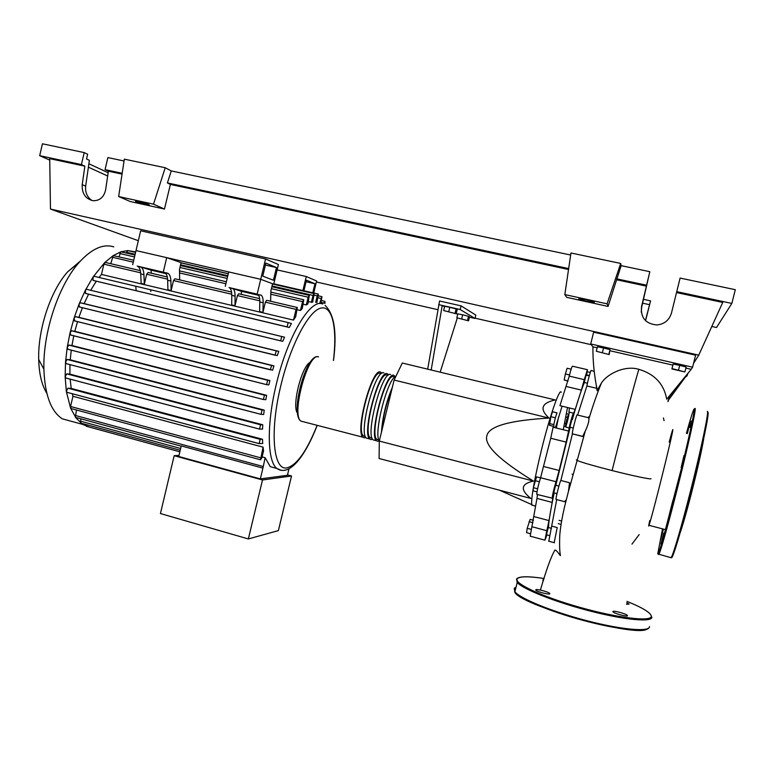 <?xml version="1.0" encoding="UTF-8"?>
<svg xmlns="http://www.w3.org/2000/svg" width="774" height="774" viewBox="0 0 774 774"><rect width="100%" height="100%" fill="white"/><g stroke="black" fill="none" stroke-linecap="round" stroke-linejoin="round"><path stroke-width="1.16" d="M303.901 290.763L306.446 280.178L314.95 283.758L312.783 292.804M314.95 283.758L306.069 281.726M313.722 293.027L316.605 280.981L306.272 276.531L302.915 290.531M306.272 276.531L277.131 269.903M548.476 527.558C548.631 521.908 550.527 510.356 554.165 492.903M555.809 485.298L570.177 427.316M584.254 382.453L586.053 375.167L589.246 375.912M571.841 419.624L569.916 427.209L573.273 428.032M553.729 492.786L555.626 485.25L558.896 486.101M546.444 534.766L548.302 527.51L551.456 528.352M533.083 505.451L531.69 504.571C531.235 497.063 534.476 478.893 541.423 450.062C549.782 415.967 559.67 387.629 561.237 392.263M558.625 416.799L556.332 428.012M394.111 380.053L402.296 363.035L555.181 399.935C541.403 403.031 539.352 409.088 549.037 418.086C509.369 420.379 488.636 426.3 486.846 435.878C484.011 445.185 499.549 460.249 533.46 481.08C520.883 483.895 519.993 489.681 530.819 498.437L379.105 458.498L379.299 441.074L394.111 380.053L549.037 418.086M443.647 310.538L456.186 313.78L443.647 310.538L444.673 306.34L449.8 307.307L448.775 311.516M449.8 307.307L456.089 308.932L455.064 313.141M456.089 308.932L457.202 309.59L456.186 313.78M456.834 317.804L468.541 320.813L456.834 317.804L457.792 313.867L462.649 314.795L461.691 318.743M462.649 314.795L468.531 316.314L467.564 320.262M468.531 316.314L469.499 316.895L468.541 320.813M457.695 314.273L456.263 313.451M444.566 306.775L442.235 305.44L460.172 309.513L461.072 305.865L475.817 315.086L474.994 318.453L460.172 309.513M469.431 317.185L474.994 318.453M461.072 305.865L439.545 300.999L427.693 369.159M431.186 370.001L442.235 305.44L438.655 304.627M457.289 318.056L440.174 372.178M379.299 441.074L533.46 481.08M563.24 429.715L567.526 407.511M562.079 406.186L555.384 427.77M530.413 533.702L526.552 532.657L527.22 528.313L530.132 519.383L533.47 520.273M532.947 522.702L529.019 521.647M531.303 529.416L527.22 528.313M537.591 488.781L533.363 487.678L533.112 490.861L536.992 491.877M540.542 477.887L536.576 476.861L533.363 487.678M539.352 481.738L535.105 480.644M550.856 416.683L552.52 411.749L556.99 412.842L555.345 417.786L550.856 416.683L549.482 425.342L553.932 426.445L553.807 424.616L549.337 423.513M555.345 417.786L553.807 424.616M571.135 369.188L567.1 368.24L565.388 373.977L564.188 380.015L567.99 381.06M569.538 374.955L565.388 373.977M568.029 380.924L564.188 380.015M565.871 416.915L567.41 417.292L568.571 414.235L566.462 413.722M567.41 417.292L565.871 423.523L564.614 423.214M565.871 423.523L565.494 426.638L563.985 426.261M572.286 419.731C577.433 401.687 581.477 389.274 584.409 382.491M581.38 390.096L584.283 379.657L569.258 376.116L559.931 405.663L575.237 409.378L581.38 390.096L566.307 386.507M568.6 431.041L553.1 427.209L550.73 438.248L566.162 442.109L568.6 431.041C569.374 425.681 573.128 412.165 573.331 413.993L575.237 409.378M584.283 379.657L587.447 369.711L586.595 375.293M546.957 534.902L544.944 540.184L530.374 536.227M537.466 494.547L536.972 498.417L552.162 502.403L552.713 498.292L537.011 494.431M536.972 498.417L530.18 536.179M552.162 502.403L549.018 520.592L534.089 516.616M531.97 526.726L546.821 530.722L549.018 520.592M550.73 438.248L540.591 477.732C538.269 485.172 536.992 490.716 536.788 494.373M540.591 477.732L556.032 481.728L559.138 470.466L543.735 466.529M566.162 442.109L559.138 470.466M569.016 412.107L569.335 407.946M556.032 481.728C553.768 489.197 552.481 494.76 552.162 498.398M546.821 530.722L544.944 540.184M569.18 427.935L565.765 427.093C567.777 420.505 568.919 415.522 569.18 412.145M587.282 369.662L572.528 366.218C572.025 366.073 570.931 369.372 569.258 376.116M365.763 437.397L364.409 437.852L362.909 437.204C354.898 431.437 371.917 368.076 380.373 371.994L381.921 373.252M391.857 389.351C386.419 402.77 383.13 416.315 381.988 429.976M383.865 372.845L383.72 372.807C375.361 368.917 358.352 432.327 366.257 438.074L368.327 438.606M372.449 439.09L371.065 439.584L369.604 438.945C361.806 433.217 378.815 369.759 387.068 373.629L388.606 374.945M390.57 374.49L390.425 374.452C382.279 370.601 365.27 434.117 372.962 439.816L374.984 440.338M379.163 440.774L377.751 441.315L376.328 440.687C368.734 435.017 385.742 371.452 393.782 375.274L395.321 376.638M393.608 376.686L393.453 376.648C385.733 373.049 369.459 433.895 376.725 439.342L378.641 439.835M386.894 375.042L386.739 375.003C378.815 371.356 362.542 432.115 370.011 437.6L371.965 438.103M380.198 373.407L380.044 373.368C371.917 369.672 355.643 430.325 363.316 435.859L365.299 436.391L363.316 435.859M395.93 376.28C387.532 378.293 373.281 433.779 379.308 441.035M381.466 432.153C382.54 417.012 386.178 402.025 392.389 387.174M135.76 286.37L136.195 290.743M73.549 421.898L62.23 418.802C50.949 411.313 44.834 394.788 43.895 369.208C42.851 332.568 58.64 285.19 79.016 262.579C91.574 248.744 103.165 243.51 113.797 246.877M133.283 251.869L134.163 251.589M241.14 290.424L249.402 292.427L241.14 290.424M148.86 268.839L156.919 270.803L148.86 268.839M150.572 289.902L150.824 291.488M262.096 456.883L265.143 457.705L262.918 468.135L181.251 445.911L178.746 456.486L260.335 478.903L287.425 475.275L288.983 468.812M287.512 474.897L291.527 475.991L262.502 479.967L174.169 455.692L179.007 455.393M174.169 455.692L160.441 513.559L248.348 538.946L262.502 479.967M248.348 538.946L278.379 530.606L291.527 475.991M262.918 468.135L260.335 478.903M86.659 426.339L86.127 424.558M80.989 423.155L80.477 421.162L81.009 418.889M311.351 302.411L313.025 295.426L314.167 293.627L312.696 302.15L308.4 301.725M306.311 304.946L308.168 297.216L309.329 295.397L307.878 303.921L306.311 304.946L303.302 304.25M300.447 310.48L302.576 301.628L303.766 299.78L302.276 308.487L300.447 310.48L297.361 309.755M293.501 320.097L296.074 309.377L297.303 307.501L295.697 316.721L293.501 320.097L101.471 274.441L103.88 264.166L105.419 262.454L140.326 270.639M98.956 277.585L101.471 274.441M93.141 280.43L287.115 326.909L288.151 322.584L291.459 323.522L289.273 327.489L93.006 280.372L93.151 276.889L94.109 276.289L288.131 322.574M90.684 290.279L284.551 337.193L281.717 336.506L280.672 340.86L85.566 293.452L85.392 290.192L86.543 289.283L90.684 290.279L96.295 281.252M284.551 337.193L282.742 341.334L280.672 340.86M80.07 307.114L79.258 306.92L79.093 304.037L80.399 302.789L84.114 303.592L88.594 294.159M84.114 303.592L278.785 351.367L277.266 355.624L79.258 306.92M74.826 320.929L74.014 318.249L75.446 316.663L78.89 317.321L82.412 307.694M78.89 317.321L273.928 365.86L272.651 370.185L74.285 320.794M70.85 335.026L70.066 332.723L71.585 330.788L74.836 331.32L77.516 321.597M74.836 331.32L269.884 380.547L268.839 384.901L266.575 384.659L267.63 380.276L269.884 380.547M67.996 349.287L67.212 347.362L68.809 345.078L71.943 345.514L73.801 335.771M71.943 345.514L266.633 395.321L265.83 399.684L263.402 399.519L264.456 395.146L266.633 395.321M66.303 363.645L65.529 362.077L67.154 359.455L70.24 359.813L71.256 350.129M70.24 359.813L264.224 410.094L263.682 414.448L261.022 414.361L262.067 410.007L264.224 410.094M65.887 378.012L65.142 376.812L66.767 373.861L69.883 374.132L69.96 364.602M69.883 374.132L262.763 424.781L262.541 429.077L259.542 429.106L260.577 424.771L262.763 424.781M67.019 392.321L66.341 391.48L67.919 388.2L71.218 388.422L70.134 379.134M71.218 388.422L262.492 439.255L262.715 443.473L259.155 443.628L260.18 439.332L262.492 439.255M71.111 408.556L70.56 406.495L72.95 396.288L72.282 393.734M72.95 396.288L263.054 447.14L263.557 450.797L261.912 457.666L260.538 459.785L70.84 408.478M265.143 457.705L270.29 466.683L276.811 468.454C267.301 461.188 266.488 424.5 276.26 384.465C287.58 335.906 310.79 297.855 322.777 304.056M140.404 266.827L137.888 266.401C139.581 267.581 140.539 270.097 140.742 273.928L141.149 283.41L144.322 284.164L143.935 274.673C143.732 270.842 142.784 268.336 141.1 267.156L151.143 270.165L151.259 273.212M165.936 273.628L151.143 270.165M166.371 273.067L165.017 272.748C166.633 273.919 167.513 276.424 167.658 280.265L167.929 289.766L171.141 290.531L170.88 281.02C170.744 277.179 169.874 274.673 168.268 273.512L164.349 272.429M137.182 266.072L167.6 273.193M232.413 288.354L229.646 287.87C231.039 288.992 231.745 291.498 231.765 295.358L231.707 304.927L235.006 305.711L235.083 296.142C235.073 292.272 234.377 289.776 232.993 288.654L241.411 291.295L241.372 294.372M258.651 295.329L241.411 291.295M259.048 294.749L257.926 294.488C259.222 295.591 259.851 298.087 259.803 301.966L259.6 311.554L262.947 312.348L265.385 302.16L296.074 309.377M229.056 287.56L257.374 294.188M231.542 292.059L174.924 278.766L173.492 280.546L171.141 290.531M167.29 276.976L148.124 272.477L146.654 274.228L144.322 284.164M259.648 298.658L238.74 293.752L237.415 295.581L235.006 305.711M259.803 301.966L263.17 302.75C263.228 298.88 262.609 296.384 261.312 295.271L260.77 294.981M263.17 302.75L262.947 312.348M297.11 307.452L266.662 300.302L265.385 302.16M225.282 286.332L228.707 271.935L260.712 279.308L136.001 250.573L166.7 257.645L181.097 262.628L179.471 269.526L179.684 279.888M265.559 258.98L278.417 264.524L273.725 284.174L260.712 279.308L265.559 258.98L140.655 230.797L132.693 264.679M166.7 257.645L163.343 271.848M257.258 293.81L260.712 279.308L272.574 283.739L270.9 290.772L270.6 301.231M110.769 263.702L113.198 255.613L133.738 260.209M320.842 303.611L321.955 296.665L319.681 303.34M324.974 303.495L324.954 301.328L323.871 303.079L321.123 302.441M316.866 302.682L318.366 294.101L317.243 295.881L315.686 302.353M126.375 253.04L127.758 250.583L135.682 251.947M273.928 365.86L271.548 365.483L270.387 369.808M287.115 326.909L289.273 327.489M278.785 351.367L276.231 350.854L275.07 355.179M75.755 417.457L70.569 408.111L66.341 391.48L65.142 376.812L65.529 362.077L67.212 347.362L70.066 332.723L74.014 318.249L79.093 304.037L85.392 290.192L93.151 276.889L104.625 262.657L113.198 255.613L120.86 251.821L134.957 255.033M119.022 256.784L120.86 251.821L127.758 250.583L135.576 252.392M263.054 447.14L260.538 459.785M89.223 427.035L82.479 424.336L75.33 417.225L76.491 410.007M297.477 413.161C291.614 406.156 301.637 366.092 310.19 362.309M46.808 393.25C41.796 385.191 39.097 373.929 38.7 359.475C37.791 329.289 50.687 290.647 67.667 271.829L80.37 261.061M276.463 267.562L265.879 263.112L262.773 276.134L273.435 280.236L276.463 267.562L265.414 265.056M273.725 284.174L272.535 283.894M228.291 273.686L181.058 262.783M649.744 520.554C646.126 536.914 652.337 514.894 661.112 479.832C671.929 436.807 676.786 413.539 669.181 442.128M669.249 396.356L668.078 401.638M609.157 354.569L596.299 351.251L609.157 354.569L609.999 349.654L608.886 354.144M602.424 352.47L603.546 347.981L597.402 346.781L596.299 351.251M603.546 347.981L609.999 349.654M672.006 368.618L684.806 371.926L671.9 368.966L673.148 364.07L679.707 365.367L678.566 369.933M679.707 365.367L686.132 367.04L684.99 371.588M673.148 364.07L671.9 368.966M572.325 433.808C571.889 432.26 577.027 412.455 577.211 414.97L588.385 417.699L588.946 418.753C588.937 421.869 587.727 425.942 585.299 430.992L582.735 436.391L572.325 433.808L582.764 436.507M594.161 371.278L591.191 370.582C591.094 368.821 587.94 380.082 586.886 385.984L596.677 388.306M586.886 385.984L577.636 415.077M598.544 390.231L597.528 389.999M572.044 474.152L573.099 474.423M572.402 433.943L560.86 480.49C560.124 480.451 555.606 498.117 556.022 499.414L556.196 499.453M564.536 501.639L566.297 499.83L568.445 491.451L569.538 482.734L560.86 480.49M556.699 499.588L548.795 541.229M554.155 542.68L557.222 527.578L552.094 526.204M559.089 520.37L561.605 521.037M651.011 478.709C651.524 479.725 632.793 475.826 612.099 470.563C593.774 465.871 582.135 462.523 577.181 460.511L576.33 459.833M597.093 390.667L595.496 380.363M687.177 374.577L668.668 399.074M685.87 368.095L691.201 369.314L666.724 399.2C663.918 383.972 654.62 374.006 638.821 369.304C624.579 365.018 606.99 374.171 601.485 382.946L597.257 390.241C594.2 375.4 592.758 360.936 592.932 346.849L597.151 347.816M610.096 350.777L672.858 365.115M687.951 373.571L668.426 400.168M668.32 400.284L667.923 400.768M638.831 369.304C633.364 387.813 622.654 428.283 612.108 470.563M687.467 374.993L686.345 376.58M592.932 346.849L590.717 343.956L692.595 367.195L691.201 369.314M590.717 343.956L593.639 332.172L695.613 355.169L692.595 367.195M678.479 535.86C679.098 537.998 685.832 515.619 692.778 487.92C700.16 458.711 705.414 432.956 703.74 434.746M663.415 529.097L660.667 539.691L663.144 529.029M663.782 533.112L660.928 544.045L663.782 533.112M672.829 500.614L669.375 514.352L672.829 500.614M683.955 455.683L681.178 467.496L683.955 455.683M689.963 427.471L691.811 420.824L689.963 427.471M687.225 433.546L690.408 421.017L687.341 433.575M627.472 615.678L627.337 615.388C626.079 613.695 612.814 610.193 612.902 611.566L613.027 611.876C614.246 613.559 627.685 617.101 627.472 615.678M626.447 604.213L629.078 604.136L626.737 602.685M543.648 579.823L542.797 580.016M549.85 593.784L549.743 593.435C548.602 591.858 536.15 588.627 535.734 589.798L535.821 590.156C536.933 591.733 549.54 594.993 549.85 593.784M542.874 580.307L543.377 580.694M578.846 298.841L579.107 298.667C580.916 298.309 594.335 301.454 594.335 302.237L594.074 302.402C592.216 302.74 578.991 299.644 578.846 298.841M136.03 201.743L135.498 201.23C139.223 201.627 143.654 202.73 148.811 204.539L149.305 205.033C145.628 204.646 141.207 203.552 136.03 201.743M124.043 160.982L107.876 157.586L105.061 169.632L108.379 171.189L105.641 189.765C103.968 197.157 99.778 200.814 93.083 200.718C85.459 198.86 81.831 193.51 82.208 184.657L84.859 166.158L81.415 164.581L84.202 152.594L87.636 154.249L86.533 158.98L89.378 160.324L85.662 186.118C85.082 192.416 87.191 197.225 92 200.543M621.154 265.656L608.064 306.427L566.694 297.342L564.827 294.575L570.97 252.992L620.7 263.441L621.154 265.656L649.821 271.693L641.617 307.433L641.249 312.164M105.061 169.632L122.186 173.289M49.749 160.112L39.677 155.68L42.435 143.8L84.202 152.594M39.677 155.68L81.415 164.581M645.419 320.562L650.566 300.883L645.574 320.717M642.652 303.185L649.463 304.666M643.581 299.364L650.566 300.883M165.23 167.735L153.513 204.181L118.654 196.548L124.324 159.144L165.23 167.735L171.267 170.928L570.67 255.023M108.379 171.189L122.06 174.111M138.323 240.695L50.465 209.057L49.72 158.651L84.859 166.158M676.708 291.653L731.846 303.427L735.3 289.689L680.104 278.069L671.445 313.141C669.22 320.184 664.402 324.122 657 324.954C645.671 323.909 640.514 317.795 641.54 306.62L649.821 271.693M731.846 303.427L716.54 327.499L711.809 326.464M616.617 278.834L646.464 285.2M616.868 279.82L646.513 286.157M676.553 292.572L722.732 302.441L698.758 355.15L693.552 363.383M88.884 163.759L108.157 172.718M88.391 167.174L107.673 176.008M171.267 170.928L167.397 182.935L170.386 184.435L164.465 209.048L153.513 204.181M164.465 209.048L130.284 201.54L118.654 196.548M50.465 209.057L698.758 355.15M170.386 184.435L568.532 269.497M167.397 182.935L568.667 268.588M564.827 294.575L607.077 303.834L620.7 263.441M608.064 306.427L607.077 303.834M591.288 344.711L475.062 318.182M437.803 309.687L316.373 281.978M589.343 375.564L586.663 374.926M303.418 421.762L300.873 421.104C290.966 414.883 307.994 352.48 318.346 356.833L318.53 356.872M317.04 425.555C306.756 451.252 296.684 465.358 286.825 467.873C273.357 470.873 269.458 431.863 280.865 385.471C290.376 345.581 308.187 311.767 320.252 308.265C332.394 304.453 337.416 328.06 333.43 360.52M80.477 421.162L180.642 448.485M281.581 470.418L276.811 468.454C289.36 477.113 305.062 456.466 317.127 425.584M140.742 273.928L143.935 274.673M167.658 280.265L170.88 281.02M231.765 295.358L235.083 296.142M146.654 274.228L167.6 279.153M103.88 264.166L140.665 272.816M237.415 295.581L259.803 300.844M173.492 280.546L231.745 294.246M112.288 257.249L133.283 262.154M179.549 272.941L225.902 283.748M270.803 294.217L302.576 301.628M318.046 297.777L320.862 298.425M314.331 295.204L317.243 295.881M75.446 316.663L271.548 365.483M74.459 320.862L270.465 369.856M80.399 302.789L276.231 350.854M79.422 306.978L275.157 355.227M86.543 289.283L281.717 336.506M71.585 330.788L267.63 380.276M70.608 334.987L266.517 384.639M67.822 349.267L263.324 399.5M68.809 345.078L264.456 395.146M66.961 392.321L259.029 443.599M67.919 388.2L260.18 439.332M66.177 363.635L260.925 414.342M67.154 359.455L262.067 410.007M65.79 378.012L259.425 429.067M66.767 373.861L260.577 424.771M126.559 252.285L135.14 254.278M180.584 264.785L227.808 275.708M272.051 285.945L313.025 295.426M119.786 253.524L134.512 256.939M179.955 267.475L227.159 278.427M271.393 288.692L308.168 297.216M70.56 406.495L260.509 457.782M75.213 415.435L263.044 466.48M662.534 528.865L657.803 553.545C657.745 558.451 666.898 526.717 677.356 485.046C687.834 443.405 695.613 407.753 694.094 409.078C693.223 409.968 690.66 418.057 686.422 433.353M658.374 554.474L658.974 554.261C660.919 550.614 669.355 520.496 678.179 485.288C688.783 443.212 696.745 406.592 695.042 408.527M670.439 557.338L671.242 557.551C673.525 553.981 682.281 523.863 691.143 488.568C701.795 446.385 709.371 409.572 707.272 411.42M671.406 557.241C671.861 561.992 681.517 530.142 691.995 488.452C702.492 446.782 709.806 411.12 707.852 412.329M516.045 587.176L514.236 588.269L514.894 591.81C520.37 598.679 552.588 611.857 587.34 620.835C622.122 629.881 649.831 632.174 649.512 626.563M514.778 589.178L515.726 588.453M651.882 617.13C652.269 622.48 624.599 619.984 589.807 610.967C555.035 602.017 522.75 589.082 517.206 582.474L516.539 579.068M648.999 627.772C646.396 632.822 617.313 629.591 583.112 620.4C549.221 611.402 518.328 598.157 514.894 591.81L517.206 582.474L516.858 578.642C519.789 576.214 528.855 576.166 544.074 578.507C528.971 576.233 520.08 576.253 517.4 578.584C512.775 582.851 540.978 596.357 579.291 607.184C617.584 618.087 651.921 622.122 651.311 616.191C650.692 612.65 642.584 607.716 626.979 601.388M647.606 628.662C638.773 638.995 515.658 604.136 514.594 591.423M82.208 184.657L85.662 186.118M641.54 306.62L641.617 307.433M584.186 382.443L587.447 383.207M558.238 523.621L561.015 524.366M569.045 485.859L569.877 486.072M535.608 506.119L531.806 505.112M499.385 490.155L531.69 504.571M546.386 534.747L549.608 535.618M553.652 492.767L556.99 493.638M568.822 412.058L573.911 413.297M590.272 372.439L587.253 371.733M362.909 437.204L300.873 421.104C289.689 413.838 306.32 353.728 317.814 356.775M376.725 439.342L378.796 439.874M370.011 437.6L372.033 438.123M376.328 440.687L372.962 439.816M369.604 438.945L366.257 438.074M333.497 360.529C337.116 332.578 334.32 314.205 325.09 305.411M179.849 451.832L86.417 426.271M180.226 450.265L80.738 423.088M137.888 266.401L141.1 267.156M165.017 272.748L168.268 273.512M229.646 287.87L232.993 288.654M257.926 294.488L261.312 295.271M321.791 296.626L318.491 295.862M324.799 301.299L321.578 300.544M273.812 283.816L318.191 294.062M287.028 326.86L93.006 280.372M280.565 340.812L85.421 293.394M70.415 334.91L266.45 384.601M67.619 349.19L263.266 399.461M66.728 392.244L259 443.57M65.964 363.557L260.877 414.303M65.567 377.935L259.387 429.048M181.039 262.889L228.262 273.793M272.516 284.01L313.992 293.578M180.41 265.55L227.624 276.482M271.868 286.719L309.155 295.358M179.5 270.861L226.366 281.765M270.861 292.117L303.582 299.741M75.494 417.38L181.193 446.163M82.479 424.336L62.23 418.802M38.7 359.475L43.895 369.208M67.667 271.829L79.016 262.579M666.472 529.9L649.047 525.333M639.169 534.573L631.99 544.093M664.082 420.669L663.434 417.96M589.459 417.07L588.559 416.847M573.079 474.481L572.025 474.21M554.513 542.777L548.64 541.181M564.952 501.755L556.022 499.414M568.445 491.451L577.133 460.491M566.297 499.83C562.872 513.027 560.695 524.685 559.786 534.824C559.399 544.993 559.621 551.91 560.463 555.587C560.028 555.732 557.454 550.769 554.997 549.985C551.32 555.926 546.463 569.296 540.407 590.078M577.181 460.511L585.299 430.992M601.485 382.946C597.383 392.718 593.203 404.657 588.946 418.753M694.626 408.537C695.052 408.227 690.747 430.625 682.755 463.249L658.974 554.261L671.126 557.744M627.211 615.901L627.337 615.388M549.627 593.929L549.743 593.435"/></g></svg>
